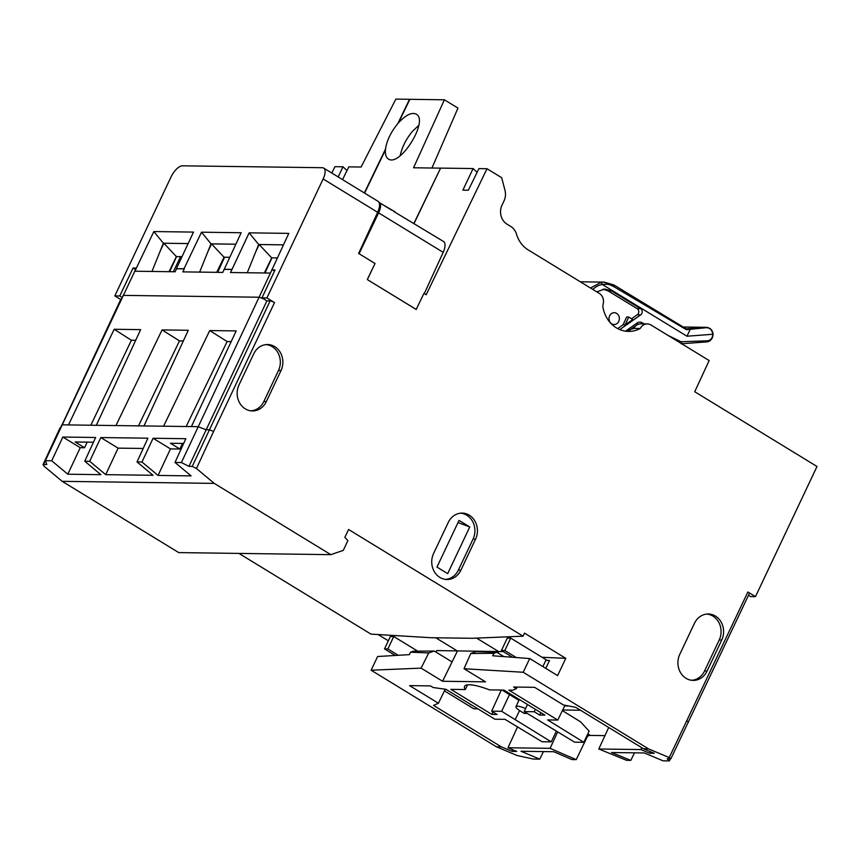 <?xml version="1.0" encoding="UTF-8"?>
<svg xmlns="http://www.w3.org/2000/svg" width="860" height="860" viewBox="0 0 860 860"><rect width="100%" height="100%" fill="white"/><g stroke="black" fill="none" stroke-linecap="round" stroke-linejoin="round"><path stroke-width="1.29" d="M543.445 751.586L539.758 759.143L521.01 751.285L553.786 751.726L571.943 759.584L576.221 759.638L550.088 748.34L507.981 747.77L516.731 751.446L512.087 751.382L501.337 746.867L433.515 705.404L438.417 703.254L409.575 685.624L430.462 685.904L433.128 687.527L445.931 689.301L494.844 719.207L505.013 719.336L542.037 741.739L551.26 741.857L501.649 711.295L491.651 711.166L497.08 714.488L491.845 714.413L450.866 689.365L465.281 689.559A35.475 7.858 25.3 0 1 464.572 686.312A35.475 7.858 25.3 0 1 489.523 689.892L503.938 690.086L544.907 715.133L539.671 715.058L534.232 711.736L524.224 711.607L574.62 742.18L583.832 742.298L547.605 719.917L557.785 720.057L508.873 690.15L512.818 690.204L516.344 688.656L513.678 687.033L534.565 687.312L563.408 704.942L575.738 707.328L643.559 748.791L648.494 748.866L669.241 757.563L670.918 758.66L667.188 758.724L669.413 760.896L670.445 758.767M266.901 297.947L261.967 297.882L266.89 300.871L270.104 300.914A3.515 0.785 25.3 0 1 274.512 302.602L266.901 297.947L323.145 178.966L377.669 212.302L358.62 253.453L375.035 263.493L367.285 279.554L416.197 309.46L423.948 293.389L426.184 294.765L487.007 168.732L501.681 177.697L504.96 190.221A14.082 12.352 90.8 0 1 503.992 200.95L502.025 205.121A14.082 12.352 -89.2 0 0 507.024 224.18L510.711 226.427A14.082 12.352 90.8 0 1 516.538 234.253A28.165 24.703 90.8 0 0 528.19 249.916L599.302 293.389A9.148 8.03 90.8 0 1 603.161 304.139A7.041 6.17 -89.2 0 0 603.032 307.729A30.272 26.552 -89.2 0 0 628.563 331.401A30.272 26.552 -89.2 0 0 640.259 328.488A9.148 8.03 -89.2 0 1 647.311 323.919A9.148 8.03 -89.2 0 1 651.009 325.005L709.156 360.555L694.719 391.73L817 466.486L755.478 596.646L750.533 596.582L748.479 595.324M634.508 752.812L630.821 760.38L611.514 752.511L644.29 752.951L663.006 760.81L669.413 760.896M641.754 747.695L640.883 749.565L598.775 748.995L626.542 760.315L630.821 760.38M587.799 733.924L590.293 735.429L604.956 735.622M590.293 735.429L587.058 735.483M576.221 759.638L587.692 735.87M503.906 656.621L496.854 652.299L493.909 653.31L492.726 655.771L529.728 658.556L523.213 672.262L464.024 668.714L485.491 681.84L442.567 681.26L421.099 668.134L428.731 652.923L410.532 652.192L409.371 654.643L377.637 656.503L371.112 670.209L496.403 746.803L517.139 755.51L533.351 759.058L539.758 759.143M640.883 749.565L649.644 753.242L654.288 753.306L643.559 748.791M271.868 270.029L181.395 462.54L188.963 466.356L192.242 466.399L196.446 468.517L214.269 483.395L62.178 481.331L44.354 466.464L43.043 464.594L46.805 464.432L45.322 460.702L136.213 268.202L135.181 271.233L175.118 271.771L176.558 268.75L184.32 268.847L182.836 271.878L222.783 272.416L224.213 269.395L231.974 269.492L230.491 272.523L270.438 273.061L288.799 233.382L249.153 232.845L258.688 244.498L247.272 272.749M529.728 658.556L557.603 675.605L565.772 658.341L524.514 633.111L523.063 636.174L348.612 529.513L344.849 537.317L347.902 540.585L343.28 550.379L330.842 554.657L214.269 483.395M648.494 748.866L523.213 672.262M670.875 758.746L749.361 593.475A3.515 0.785 25.3 0 0 747.867 591.992L755.478 596.646M707.07 671.069A17.695 15.523 -89.2 0 1 692.687 680.389A17.695 15.523 -89.2 0 1 679.765 654.374L694.439 623.339A17.695 15.523 -89.2 0 1 707.834 613.997A17.695 15.523 -89.2 0 1 721.744 640.034L707.07 671.069L704.555 670.993L719.229 639.958A17.598 15.437 90.8 0 0 706.608 614.083M448.264 522.439A17.695 15.523 -89.2 0 1 461.659 513.097A17.695 15.523 -89.2 0 1 475.569 539.134L460.906 570.169A17.695 15.523 -89.2 0 1 446.512 579.489A17.695 15.523 -89.2 0 1 433.59 553.475L448.264 522.439M266.331 401.609A17.695 15.523 -89.2 0 1 251.937 410.929A17.695 15.523 -89.2 0 1 239.016 384.914L253.689 353.879A17.695 15.523 -89.2 0 1 267.084 344.537A17.695 15.523 -89.2 0 1 281.005 370.574L266.331 401.609L263.816 401.534A17.598 15.437 90.8 0 1 250.722 410.822M447.684 573.641L436.966 567.084L459.036 520.397L469.753 526.954L447.684 573.641M458.014 522.547L469.753 526.954M445.286 579.371A17.598 15.437 90.8 0 0 458.38 570.094L473.054 539.059A17.598 15.437 90.8 0 0 460.433 513.183M162.067 329.917L188.286 330.272L143.975 425.947L115.939 425.56L162.067 329.917L179.482 340.893L183.341 340.947M163.594 426.205L209.722 330.562L236.177 330.917L191.415 426.581L143.975 425.947M68.499 424.926L114.176 329.272L140.631 329.627L96.32 425.302L61.855 424.829M114.176 329.272L131.397 340.248L135.686 340.302M90.827 425.227L131.397 340.248M87.182 442.137L84.559 447.737L80.227 447.684L67.811 474.215L100.856 474.666L84.742 461.229L89.698 461.293L105.705 474.656L153.026 475.29L137.019 461.938L141.975 462.003L158.057 475.429L191.092 475.881L174.988 462.454L181.395 462.54M93.45 442.223L75.132 441.975L84.559 447.737M80.227 447.684L62.834 437.041L95.621 437.493L84.742 461.229M62.834 437.041L51.729 460.788L67.811 474.215M51.729 460.788L45.322 460.702M323.145 178.966A12.674 5.396 -58.6 0 0 323.672 168.076A12.674 5.396 -58.6 0 0 322.349 167.711L182.417 165.819A12.674 5.396 -58.6 0 0 171.054 176.913L114.81 295.894L120.712 299.506M331.831 173.064L334.916 166.679L342.979 166.786L346.988 170.592M378.12 634.551L388.333 640.786M523.063 636.174L472.29 638.281L431.086 637.722L370.972 634.121L238.972 553.421M62.178 481.331L178.751 552.604L330.842 554.657M501.337 746.867L496.403 746.803M235.79 244.197L211.033 243.853L201.498 232.2L241.144 232.737L224.213 269.395M211.033 243.853L199.617 272.104M201.498 232.2L184.04 268.718L176.558 268.75M176.429 268.621L193.489 232.093L153.843 231.555L163.378 243.219L151.951 271.459M153.843 231.555L136.385 268.073L133.085 268.03L119.744 295.958L114.81 295.894M43.527 464.389L120.927 299.065A3.515 0.785 25.3 0 1 121.378 298.904M143.19 448.469L118.11 448.135L100.803 437.557L147.899 438.191L137.019 461.938M182.492 443.427L179.869 449.027L170.474 448.898L153.08 438.267L141.975 462.003M153.08 438.267L185.857 438.707L174.988 462.454M100.803 437.557L89.698 461.293M179.482 340.893L138.503 425.872M209.722 330.562L227.137 341.538L231.179 341.592M227.137 341.538L186.158 426.517M170.474 448.898L158.057 475.429M183.696 443.438L170.441 443.265L179.869 449.027M263.816 401.534L278.479 370.499A17.598 15.437 90.8 0 0 265.858 344.623M266.89 300.871L188.963 466.356M272.319 270.04L274.587 270.911M118.11 448.135L105.705 474.656M249.153 232.845L231.974 269.492M421.099 668.134L371.112 670.209M501.315 690.053L491.651 711.166M509.475 694.579L501.649 711.295M515.237 719.605L519.558 710.553M467.582 684.818L465.281 689.559M492.984 711.983L491.845 714.413M540.811 712.628L539.671 715.058M535.371 709.307L534.232 711.736M527.492 704.48L524.224 711.607M564.999 705.254L557.785 720.057M517.107 687.075L516.344 688.656M503.304 651.611L436.729 650.579L436.02 652.116M428.731 652.923L434.279 651.052L452.07 661.931L442.567 681.26M410.532 652.192L413.456 651.17L434.279 651.052M565.772 658.341L542.037 657.266M545.799 668.381L549.476 660.512L545.853 660.287M493.909 653.31L470.785 653.492L464.024 668.714M470.785 653.492L476.107 651.611L496.854 652.299M650.386 751.662L649.644 753.242M598.775 748.995L608.719 727.495M587.24 735.106L588.519 735.88M557.688 731.935L550.088 748.34M517.526 726.915L507.981 747.77M512.818 749.802L512.087 751.382M445.19 689.29L438.417 703.254M551.26 741.857L556.377 731.14M527.202 713.424L524.159 713.381L520.526 711.155A10.696 2.365 25.3 0 1 515.979 706.662A10.696 2.365 25.3 0 1 525.6 708.597M562.386 710.607L580.554 721.83L589.121 731.129L583.832 742.298M691.462 680.271A17.598 15.437 90.8 0 0 704.555 670.993M379.55 204.228L380.088 203.121C381.066 205.314 380.571 208.561 378.615 212.861L359.082 253.732M393.815 211.506L443.889 241.714C445.641 243.627 445.415 247.175 443.201 252.345L424.292 293.604M395.127 211.872L380.088 203.121M416.272 309.46L367.285 279.554M375.035 263.493L367.36 279.554M264.375 272.975L271.674 257.849L259.183 244.541L283.435 244.863M271.674 257.849L277.329 257.935M259.183 244.541L255.7 251.905M487.007 168.732L478.945 168.625L468.334 190.243L462.852 190.167L473.108 168.549L477.117 172.344M640.259 328.488L633.809 328.402C635.433 325.435 637.776 323.919 640.829 323.833M625.349 331.132L633.809 328.402M377.669 212.302C380.045 206.744 380.195 203.1 378.11 201.358L323.672 168.076M342.56 179.611L348.816 166.861L361.103 167.033L395.847 99.104L409.532 99.287L397.825 123.56C390.913 132.053 386.796 140.578 385.463 149.156L385.452 149.909C385.087 154.456 386.043 157.466 388.322 158.95C399.911 167.539 429.151 120.529 416.208 114.111C411.714 112.036 405.812 114.95 398.492 122.872L397.825 123.56M431.935 168.023L457.971 108.091L444.394 99.792L409.854 99.319L398.492 122.872M364.608 193.091L385.452 149.909M385.463 149.156L364.339 192.93M418.798 125.302L412.424 131.386C406.027 139.148 401.942 147.275 400.169 155.768M444.394 99.792L413.552 167.775L440.578 168.141L413.929 223.363M342.979 166.786L338.163 176.934M414.079 223.46L440.578 168.141M473.108 168.549L440.793 168.108M216.72 272.341L224.019 257.215L211.528 243.896L208.045 251.26M224.019 257.215L229.674 257.291M211.528 243.896L235.78 244.219M169.065 271.695L176.364 256.57L163.873 243.251L188.125 243.573M176.364 256.57L182.019 256.646M163.873 243.251L160.39 250.615M391.547 210.13L379.002 202.293M626.682 317.007L628.757 317.039L632.766 319.49L625.155 324.887L623.081 324.79L626.682 317.007M628.757 317.039L625.155 324.887M618.749 321.404A5.912 5.181 90.8 0 0 614.191 312.707A5.912 5.181 90.8 0 0 609.009 318.544A5.912 5.181 90.8 0 0 614.029 324.521A5.912 5.181 90.8 0 0 618.749 321.404M683.195 327.036L706.64 327.337L683.152 327.015M712.962 334.121L713.123 334.185C712.198 330.004 709.919 327.832 706.296 327.692L706.114 327.337C710.048 327.585 712.392 329.875 713.144 334.239L711.22 329.541L713.144 334.239M706.458 327.671L686.409 329.702L686.162 328.853L706.275 327.337M590.53 288.025L601.022 282.392L604.311 282.134L613.868 284.94L603.365 282.177M601.033 282.435L602.29 284.456C607.321 284.284 608.052 283.606 613.825 286.649L613.696 284.886M686.409 329.702L613.825 286.649M712.972 334.239L712.972 334.239C712.327 339.109 710.22 341.656 706.64 341.893L707.081 340.839C710.51 340.485 712.456 338.292 712.94 334.25L686.989 336.228L602.29 284.456A21.177 18.576 -89.2 0 0 592.852 289.444M712.983 334.25C712.962 338.388 710.854 340.936 706.651 341.893L707.081 340.839M706.64 341.893L681.711 343.774M681.238 343.806L682.12 341.721L706.759 340.839M619.834 329.595L640.711 314.846A3.58 3.139 90.8 0 0 640.549 308.643L611.589 290.938L604.752 289.024L596.818 291.873M617.706 328.584L623.081 324.79M631.595 318.77L637.303 314.749A3.515 3.085 90.8 0 0 637.153 308.654L608.235 290.97L611.589 290.938M603.075 289.154L608.235 290.97M271.921 257.86L264.966 272.986M169.646 271.695L176.601 256.57M173.333 271.749L180.568 256.624M188.136 243.552L163.378 243.219M283.445 244.842L258.688 244.498M224.084 269.266L231.695 269.363M217.644 272.351L224.6 257.215M271.738 269.911L275.039 269.954L261.967 297.882M135.557 269.546L133.085 268.03M119.744 295.958L122.088 297.399M542.875 666.597L546.1 659.76L510.7 638.109L507.314 638.066L501.444 650.482L504.831 650.525L516.322 657.545M417.67 651.149L393.751 636.529L390.375 636.486L384.506 648.891L395.256 655.471M451.683 692.816L470.517 704.329M470.345 704.684L471.108 704.695M393.751 636.529L387.881 648.945L398.277 655.298M387.881 648.945L384.506 648.891M446.06 689.376L444.91 689.87M444.426 690.859L473.785 708.801L477.923 708.855M562.676 710.005L580.5 710.242M512.549 657.266L501.444 650.482M564.654 705.952L568.933 706.017M518.902 700.341L502.068 690.053M510.7 638.109L504.831 650.525M191.415 426.581L198.069 426.678L206.002 429.71L209.206 429.753L213.624 431.419L274.512 302.602M213.624 431.419L196.446 468.517M669.241 757.563L747.867 591.992M688.462 722.303L686.979 720.809M473.054 539.059L475.569 539.134M460.906 570.169L458.38 570.094M263.601 298.882L259.258 297.227L123.044 295.378M115.939 425.56L96.32 425.302M61.393 425.84L60.512 427.742M278.479 370.499L281.005 370.574M270.104 300.914L192.242 466.399M476.58 638.099L498.628 651.579L498.015 653.009M435.773 637.787L457.423 651.031L452.07 661.931M719.229 639.958L721.744 640.034M378.615 212.861L443.201 252.345M689.817 328.574L690.225 329.315L686.989 336.228M679.518 342.43L680.131 341.334A4.934 4.332 90.8 0 0 682.12 341.721M640.979 323.833A2.107 0.935 -64 0 0 641.711 322.565L644.398 323.876M668.134 335.475L680.131 341.334M637.12 324.736A2.107 0.86 -125.2 0 0 637.357 324.671A2.107 0.86 -125.2 0 0 637.153 322.962A5.633 4.945 -89.2 0 1 641.711 322.565M625.629 331.1L637.153 322.962M637.303 314.749L640.711 314.846M640.549 308.643L637.153 308.654M43 464.679L60.028 427.893M515.979 706.662L519.3 699.481M640.84 323.833L647.311 323.919M580.36 281.811L604.322 282.134M686.248 328.885L613.868 284.94M703.071 342.162L683.99 343.602M638.743 324.209L637.282 324.725M629.488 330.229L635.82 325.757"/></g></svg>
